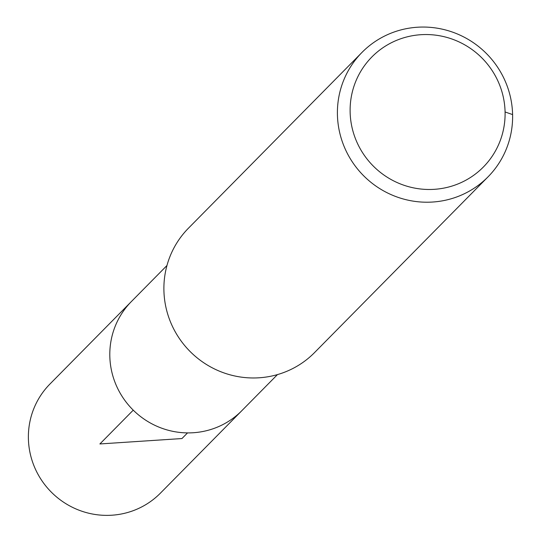 <?xml version="1.0" encoding="UTF-8"?>
<svg xmlns="http://www.w3.org/2000/svg" width="541" height="541" viewBox="0 0 541 541"><rect width="100%" height="100%" fill="white"/><g stroke="black" fill="none" stroke-linecap="round" stroke-linejoin="round"><path stroke-width="0.81" d="M277.465 374.588L241.854 410.66A77.64 75.943 -135.4 0 1 158.641 426.998A77.64 75.943 -135.4 0 1 109.816 356.161A77.64 75.943 -135.4 0 1 131.355 301.574L49.928 384.049A77.64 75.943 -135.4 0 0 28.396 438.636A77.64 75.943 -135.4 0 0 77.214 509.473A77.64 75.943 -135.4 0 0 160.427 493.135L241.854 410.66A77.64 75.943 -135.4 0 1 158.641 426.998A77.64 75.943 -135.4 0 1 109.816 356.161A77.64 75.943 -135.4 0 1 131.355 301.574L166.966 265.503M350.128 112.061A78.33 76.619 -135.4 0 1 464.814 44.896A78.33 76.619 -135.4 0 1 467.857 179.085A78.33 76.619 -135.4 0 1 350.128 112.061M337.422 114.685A88.562 86.621 -135.4 0 1 361.99 52.416A88.562 86.621 -135.4 0 1 485.872 52.991A88.562 86.621 -135.4 0 1 488.029 176.853A88.562 86.621 -135.4 0 1 393.118 195.484A88.562 86.621 -135.4 0 1 337.422 114.685M488.029 176.853L314.517 352.61A88.562 86.621 -135.4 0 1 219.599 371.241A88.562 86.621 -135.4 0 1 163.909 290.443A88.562 86.621 -135.4 0 1 188.471 228.174L361.99 52.416M512.597 114.584L505.071 111.967M187.538 432.895L181.959 438.548L99.889 443.951L133.248 410.159"/></g></svg>
